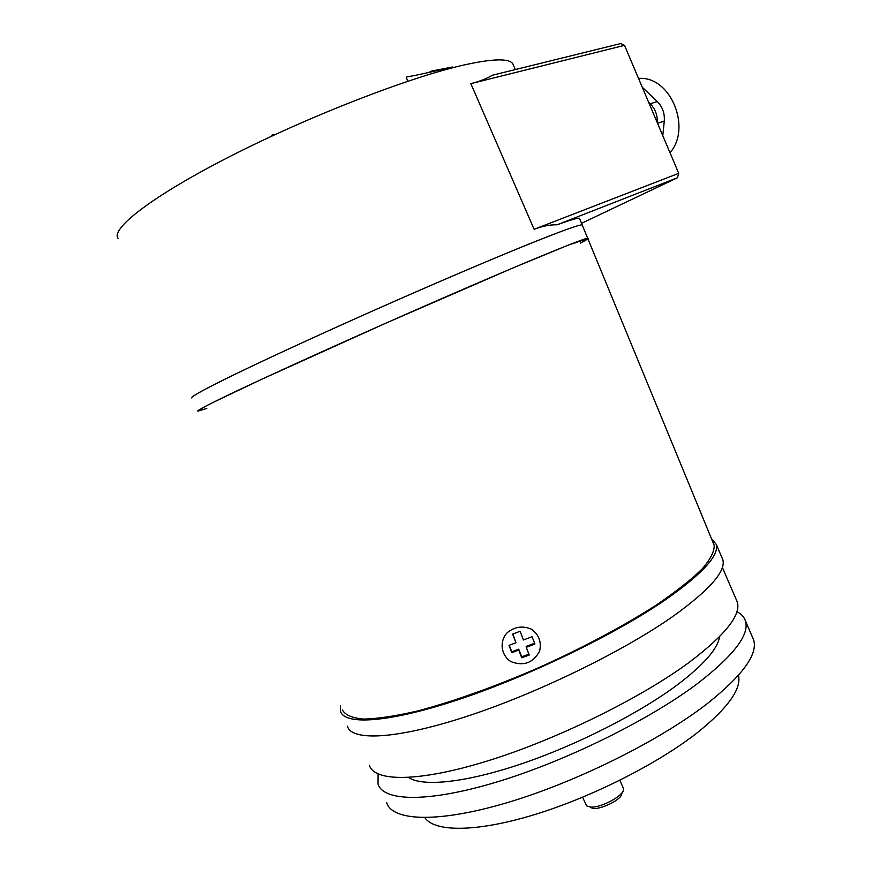 <?xml version="1.0" encoding="UTF-8"?>
<svg xmlns="http://www.w3.org/2000/svg" width="872" height="872" viewBox="0 0 872 872"><rect width="100%" height="100%" fill="white"/><g stroke="black" fill="none" stroke-linecap="round" stroke-linejoin="round"><path stroke-width="1.31" d="M738.464 675.288C741.647 688.695 728.251 707.584 698.265 731.968C658.807 763.218 591.772 797.226 533.937 814.808C476.003 832.422 434.376 832.139 424.849 817.653M711.454 538.634L716.261 544.411C719.237 555.475 702.243 573.972 665.282 599.914C615.043 634.445 528.89 676.214 458.737 699.518C388.432 722.921 344.037 725.471 340.44 711.062L340.396 705.742M721.842 557.361L722.844 559.682C726.06 571.302 709.307 590.279 672.585 616.635C622.652 651.7 536.672 693.589 466.433 716.501C396.052 739.521 351.351 741.287 347.416 726.158M736.197 599.489L737.32 602.072C741.124 615.011 725.221 635.001 689.61 662.033C641.269 697.873 557.361 739.249 488.211 760.733C418.92 782.304 374.143 782.01 369.39 765.245M719.607 636.615C717.863 648.659 703.846 664.693 677.555 684.694C639.514 713.154 577.046 745.026 521.336 763.894C465.583 782.762 422.626 787.013 408.532 777.497M736.894 611.675C741.374 613.932 744.241 617.049 745.484 620.995C749.582 634.609 733.962 655.188 698.636 682.722C650.665 719.182 566.974 760.7 497.727 781.726C428.337 802.84 383.19 801.597 378.023 783.972L378.11 774.02M752.394 636.996L753.637 639.874C758.03 654.163 742.693 675.32 707.65 703.344C660.039 740.448 576.556 782.086 507.221 802.654C437.733 823.31 392.204 821.13 386.645 802.643M622.553 791.95L621.747 793.836C621.562 800.463 595.151 812.181 591.074 807.439L590.039 807.101M582.572 797.248L586.703 805.968L591.216 807.145C601.647 807.559 623.349 795.765 623.534 789.64L623.284 788.016M713.351 543.267L714.168 545.24C714.517 551.322 710.473 559.257 702.047 569.045C691.006 579.815 675.691 591.859 656.115 605.19C624.058 625.769 583.204 647.602 539.408 667.385C495.438 686.526 452.732 701.742 417.503 711.007C395.615 716.054 377.696 718.746 363.744 719.073C352.31 718.081 345.225 715.073 342.489 710.048M588.164 238.47L567.912 245.261L513.052 267.9L385.391 323.37L261.306 379.462L211.831 403.038C202.587 407.78 197.966 410.472 197.966 411.126L206.762 408.434M531.408 629.181C538.951 634.631 541.686 641.934 539.615 651.09C533.206 662.949 523.658 666.459 510.959 661.619C500.866 655.243 499.155 641.302 507.253 632.658C514.698 626.674 522.742 625.518 531.408 629.181M709.045 532.792L699.377 509.248M520.181 631.47L519.396 631.557M513.782 633.661L512.747 634.413M580.381 243.135C586.202 240.094 588.753 238.47 588.055 238.252C586.137 237.26 529.62 260.303 443.695 297.744C357.912 335.099 262.123 378.503 222.491 397.796C204.571 406.516 196.385 410.963 197.933 411.126M215.994 383.68C198.206 392.716 190.161 397.49 191.873 397.992C187.742 397.174 233.293 374.153 312.296 338.096C391.103 302.115 488.32 260.139 538.82 240.105C566.222 229.26 580.719 224.224 582.333 224.976C580.087 223.232 523.167 245.501 437.046 282.713C351.056 319.85 255.343 363.678 215.994 383.68M118.232 238.601C110.036 229.064 151.739 196.353 230.121 156.393C308.307 116.466 408.368 77.684 462.847 65.247C492.429 58.609 509.095 58.141 512.834 63.82L513.553 65.498M470.836 83.647C479.633 81.445 486.783 78.644 492.298 75.254L620.57 43.6L624.516 45.344L470.836 83.647L534.122 229.292L678.732 173.332L624.516 45.344M579.629 218.719L579.466 218.327C578.299 217.673 570.822 219.831 557.045 224.813C550.047 224.627 542.406 226.12 534.122 229.292M452.71 67.743L452.394 67.035L431.76 71.024L428.425 72.561M407.856 81.238L406.592 78.349L407.006 76.758C411.584 76.496 436.273 70.828 447.325 68.223L452.394 67.035M581.602 223.276L677.424 177.768L557.045 224.813M678.732 173.332L677.424 177.768M648.637 102.275L650.196 103.768C655.243 108.891 657.619 115.213 657.292 122.723M642.261 87.244L657.303 101.555C662.502 106.864 664.835 113.36 664.279 121.077L662.785 135.694M638.5 78.349L640.255 78.349C671.331 77.434 691.551 128.478 669.99 152.709M511.82 652.703L518.786 650.087L521.761 657.815L529.228 655.014L526.263 647.297L534.907 644.048L532.083 636.702L523.44 639.95L520.104 631.295L512.627 634.097L515.962 642.751L508.986 645.367L511.82 652.703L511.766 651.798L518.72 649.193L521.685 656.889L528.912 654.185M509.248 645.269L511.766 651.798M512.965 634.249L515.962 642.751M526.263 647.297L526.165 646.403L534.591 643.242M521.685 656.889L521.761 657.815M518.72 649.193L518.786 650.087M657.303 101.555L650.196 103.768M664.279 121.077L657.543 123.312M716.261 544.411L722.844 559.682M722.354 567.432L737.32 602.072M745.484 620.995L753.637 639.874M619.85 780.287L623.447 788.375M714.168 545.24L579.466 218.327M515.308 69.575L512.834 63.82M274.124 135.029L272.326 134.757L271.192 136.403M640.255 78.349L638.686 78.796"/></g></svg>
